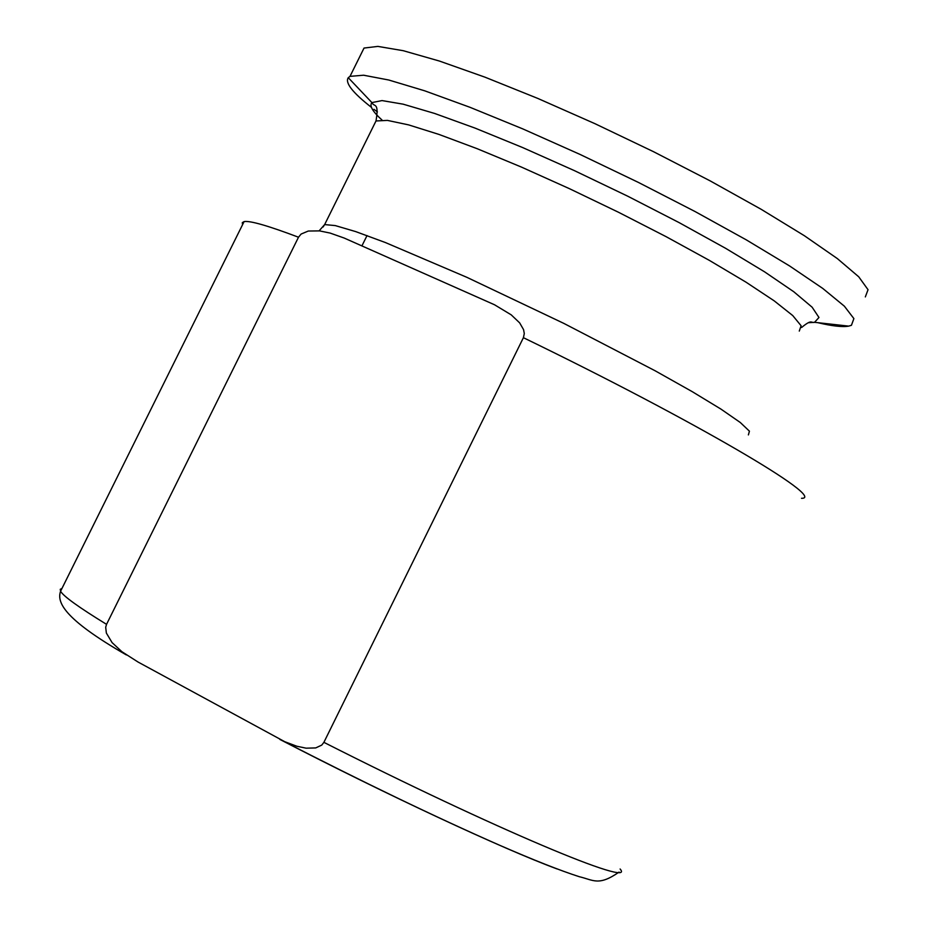 <?xml version="1.0" encoding="UTF-8"?>
<svg xmlns="http://www.w3.org/2000/svg" width="928" height="928" viewBox="0 0 928 928"><rect width="100%" height="100%" fill="white"/><g stroke="black" fill="none" stroke-linecap="round" stroke-linejoin="round"><path stroke-width="1.39" d="M106.546 624.347L298.503 237.22L301.113 234.053L308.293 231.037L319.534 230.886L330.101 233.067L344.126 238.02L494.543 304.778L511.235 314.859L519.668 322.886L523.554 329.626L524.297 333.558L523.404 337.688L323.895 742.342L321.749 745.103L315.729 747.922L306.112 748.177L296.844 746.24L284.78 741.716L138.028 662.024L121.881 651.688L112.079 642.594L106.372 633.07L105.688 627.258L106.546 624.347C78.718 607.272 63.394 596.24 60.575 591.252L60.239 589.315L61.967 588.445M373.949 109.307L377.406 111.905M817.858 322.689C832.288 326.099 842.578 327.248 848.714 326.122L851.44 325.287L853.888 318.594L844.364 306.182L822.718 288.399L789.554 265.93L746.24 239.83L694.933 211.468L638.406 182.422L579.872 154.35L522.696 128.853L470.044 107.323L424.688 90.805L388.739 80.005L363.602 75.214L349.995 76.363L348.267 77.697C344.833 82.708 352.559 92.603 371.432 107.358M865.337 296.914L868.04 289.71L858.748 276.811L837.334 258.576L804.379 235.724L761.227 209.334L710.013 180.798L653.544 151.705L594.999 123.702L537.741 98.403L484.961 77.163L439.42 61.051L403.262 50.704L377.893 46.4L364.031 48.059L361.294 53.58M242.556 224.704L242.289 222.65L244.099 221.595C249.91 220.504 268.041 225.713 298.503 237.22M620.113 869.002C637.107 888.548 493.928 828.542 323.895 742.342M279.873 739.43C386.512 794.693 502.883 848.888 557.241 869.014M523.404 337.688C694.202 420.488 827.637 498.974 801.514 498.301M808.682 322.7L814.552 322.318L818.972 317.48L812.116 307.191L793.788 291.752L764.533 271.8L725.65 248.333L679.168 222.639L627.757 196.214L574.49 170.671L522.58 147.529L475.078 128.11L434.582 113.436L403.135 104.168L382.046 100.584L371.908 102.59C369.182 105.664 372.546 111.476 382 120.025M373.996 125.002L376.002 120.965L387.428 120.396L408.622 124.886L438.921 134.409L477.108 148.677L521.362 167.052L569.386 188.651L618.535 212.28L666.06 236.64L709.305 260.35L745.938 282.124L774.161 300.823L792.744 315.566L801.108 325.751L799.286 331.087M748.386 434.919L749.43 431.172L740.3 422.507L721.01 409.144L692.172 391.616L655.052 370.736L563.795 323.373L466.888 277.333L385.398 242.544L355.76 231.617L335.298 225.597L324.649 224.576L323.13 226.966M244.099 221.595L60.575 591.252C56.956 601.657 62.211 618.071 126.347 654.936M619.057 872.088C598.595 886.298 593.63 880.104 579.362 876.728C560.152 870.557 533.472 860.012 499.287 845.106C434.664 816.64 362.164 781.724 281.799 740.37M848.714 326.122L814.552 322.318C810.689 323.292 812.313 318.675 801.595 327.491M348.267 77.697L371.908 102.59C374.054 107.462 379.274 101.523 376.002 120.965L324.649 224.576L319.128 230.84M367.024 235.584L361.932 245.862M364.031 48.059L349.995 76.363"/></g></svg>
